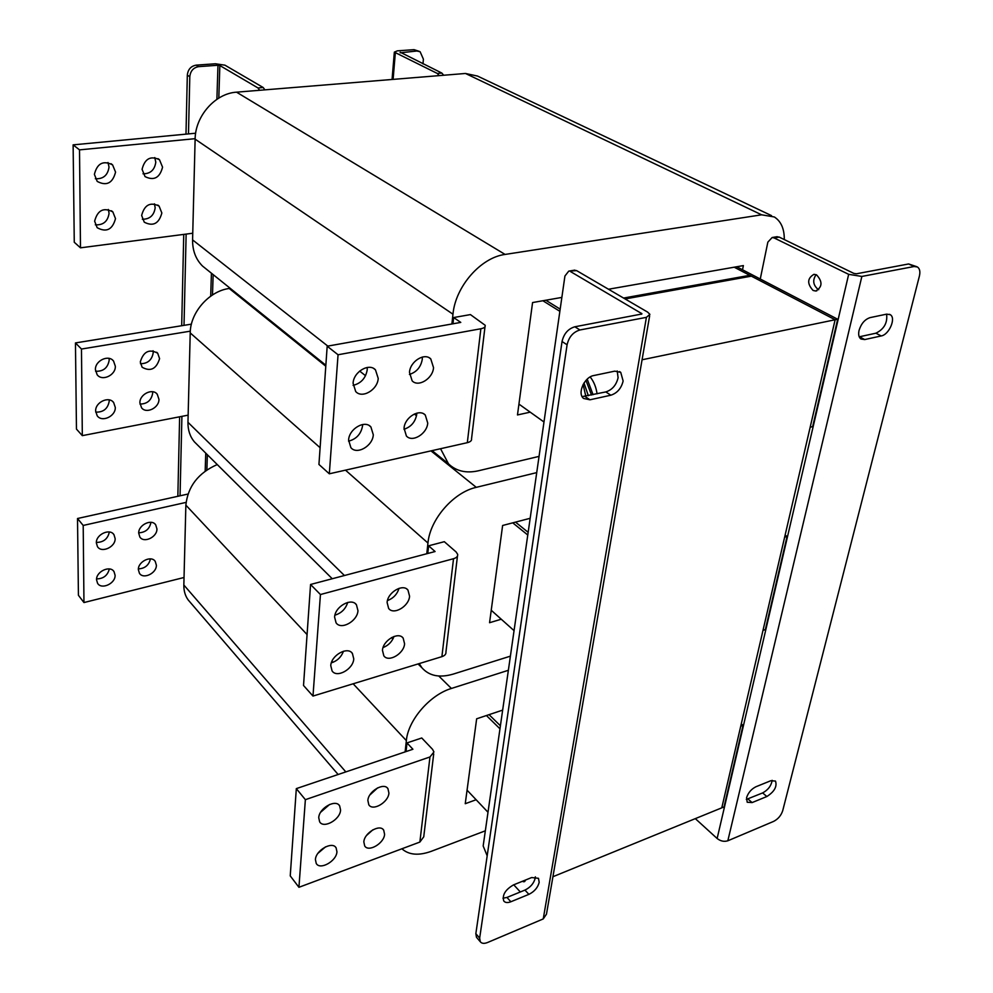 <?xml version="1.0" encoding="UTF-8"?>
<svg xmlns="http://www.w3.org/2000/svg" width="993" height="993" viewBox="0 0 993 993"><rect width="100%" height="100%" fill="white"/><g stroke="black" fill="none" stroke-linecap="round" stroke-linejoin="round"><path stroke-width="1.49" d="M552.927 876.72L721.787 807.83L835.125 319.758L751.366 276.153L625.106 298.955M642.074 359.776L835.125 319.758L810.164 427.226L812.671 426.593L837.682 319.237L835.125 319.758L734.187 267.191L749.777 275.322L749.554 276.476M489.04 714.662L500.41 725.771L489.04 714.662M486.421 715.531L499.963 728.8M487.997 812.262L467.07 790.18M515.516 522.119L528.152 532.322L515.516 522.119M512.748 522.839L527.767 535.004M514.051 630.642L491.237 610.273M545.815 300.234L560.176 309.133L545.815 300.234M542.873 300.742L559.853 311.318M543.978 421.988L518.929 404.101M743.062 725.349L724.058 806.899L721.787 807.83L740.741 726.218L743.062 725.349L741.274 723.885M787.077 536.443L765.367 629.574L762.996 630.381L784.631 537.176L787.077 536.443L785.115 535.115M736.694 266.757L837.682 319.237M539.187 882.343L538.479 878.308L531.64 877.551L513.518 884.887C505.313 889.678 502.061 895.041 503.749 900.961C505.201 902.761 507.572 903.022 510.861 901.756L528.884 894.358C534.371 891.627 537.809 887.63 539.187 882.343M535.339 876.819L535.227 878.11C533.862 883.385 530.436 887.382 524.949 890.088L506.964 897.436L502.967 898.206M623.132 381.014L620.737 372.363L614.779 371.146L593.764 375.54C584.331 377.017 577.032 393.538 583.586 398.454L589.954 399.794L610.832 395.214C617.199 393.129 621.308 388.4 623.132 381.014M617.212 370.972L618.093 377.762C616.281 385.135 612.197 389.852 605.829 391.925L582.134 396.617M522.244 881.362L523.932 881.784L525.831 879.91M641.85 313.999L574.848 326.784L579.937 329.974L646.406 317.35L649.906 314.359L647.622 312.1L576.635 270.63L568.753 271.126L564.93 276.004L483.169 845.949L487.178 855.829M641.9 313.701L570.59 271.623M574.066 270.245L576.635 270.63M513.741 884.8L520.32 891.975M649.645 315.836L546.473 914.156L543.245 918.922L487.588 942.494C484.162 943.834 481.742 943.586 480.289 941.736L476.479 937.293L475.846 933.681L479.656 938.112L480.289 941.736M579.937 329.974C573.184 332.022 568.89 336.95 567.09 344.782L479.656 938.112M567.09 344.782L562.038 341.53L475.846 933.681M562.038 341.53C563.838 333.722 568.095 328.807 574.848 326.784M859.057 330.421C858.175 334.529 858.796 337.397 860.931 338.998L864.742 339.556L881.213 335.944C889.194 334.691 896.344 317.897 890.212 314.669L886.625 314.148L870.079 317.623C864.853 319.361 861.179 323.619 859.057 330.421M886.6 314.16C887.655 322.812 884.08 329.155 875.9 333.201L859.218 336.826M746.562 797.727L747.208 802.245L752.111 802.58L766.857 796.523C774.403 791.669 777.283 786.518 775.483 781.057L770.767 780.746L755.958 786.741C751.316 789.063 748.188 792.724 746.562 797.727M772.144 780.324C771.263 785.786 768.085 789.981 762.636 792.923L746.326 799.427M818.704 289.708L818.17 289.472C813.068 285.103 812.373 280.175 816.097 274.664M816.556 274.862C822.713 281.64 822.44 287.027 815.712 291.023L813.081 290.452C806.949 283.675 807.259 278.288 813.975 274.316L816.556 274.862M776.439 236.806L779.195 237.091L774.118 237.935L848.667 274.341L861.862 276.439L914.119 266.509L917.42 266.98C919.754 268.606 920.412 271.648 919.394 276.104L782.695 810.747C781.081 815.563 778.053 819.113 773.597 821.41L727.832 840.786C724.133 841.927 720.57 841.17 717.132 838.489L695.311 818.629M760.266 279.008L767.85 242.131L772.157 237.513L777.234 236.682M774.118 237.935L772.157 237.513M779.195 237.091L853.819 273.385L856.413 273.795L908.62 263.964L916.713 266.658M495.37 799.539L495.06 801.736M523.125 608.858L522.765 611.39M555.211 388.449L554.789 391.379M583.102 384.49L585.82 396.269M590.165 376.955C593.826 381.511 596.123 387.133 597.066 393.824M587.211 379.14L593.069 394.693M588.328 395.723L584.008 382.95M591.53 395.028L585.957 380.418M623.579 298.049L749.777 275.322M348.605 440.073L350.889 447.657C356.934 455.179 372.822 445.981 373.294 434.773L370.91 426.965C364.853 419.617 348.99 428.864 348.605 440.073M348.568 441.153C356.388 439.117 361.055 434.015 362.557 425.848L362.594 424.52M404.052 428.182L406.398 436.001C412.294 442.853 427.064 433.854 427.735 423.092L425.302 415.062C419.394 408.371 404.635 417.42 404.052 428.182M403.99 429.274C411.065 426.928 415.297 421.988 416.712 414.466L416.787 413.15M409.488 372.325L412.145 380.84C418.338 387.58 432.849 378.594 433.544 367.671L430.776 358.932C424.582 352.354 410.084 361.415 409.488 372.325M409.439 374.423C416.564 372.139 420.846 367.125 422.273 359.392L422.31 357.07M353.098 383.248L355.705 391.527C362.097 398.975 377.712 389.777 378.209 378.383L375.478 369.868C369.086 362.606 353.508 371.866 353.098 383.248M353.098 385.371C360.993 383.397 365.709 378.221 367.224 369.83L367.211 367.46M108.311 209.461L109.069 213.296C107.815 221.439 103.235 225.274 95.328 224.815M115.498 218.634C112.482 229.681 106.363 232.697 97.153 227.682L94.633 221.178C97.575 210.168 103.657 207.09 112.867 211.931L115.498 218.634M154.436 203.838L155.181 207.785C154.002 215.481 149.707 219.292 142.334 219.23M161.847 212.998C158.954 223.636 153.096 226.702 144.283 222.196L141.639 215.456C144.457 204.856 150.278 201.728 159.091 206.085L161.847 212.998M154.784 157.564L155.789 162.207C154.647 169.964 150.39 173.837 143.017 173.8M162.567 167.159C159.786 177.846 153.952 180.987 145.04 176.593L142.073 169.331C144.767 158.694 150.564 155.491 159.463 159.712L162.567 167.159M107.989 162.504L109.031 167.06C107.815 175.277 103.26 179.162 95.34 178.728M115.56 172.137C112.656 183.221 106.549 186.312 97.227 181.421L94.385 174.371C97.19 163.324 103.26 160.158 112.581 164.875L115.56 172.137M485.006 326.697L471.551 438.732C471.874 440.569 470.459 441.885 467.318 442.679L480.86 328.757L338.054 354.762L327.181 346.209L460.777 322.402L453.64 317.549L452.957 323.805M451.902 323.991L452.969 314.21C455.402 286.58 480.773 257.51 505.077 254.431L761.619 214.811L774.341 216.971C781.069 221.315 784.383 228.849 784.296 239.574M539.05 456.383L478.316 470.806C466.151 473.512 456.197 471.179 448.476 463.805L440.544 448.712M530.212 412.157L517.477 414.95L532.571 302.555L561.852 297.416M608.486 289.236L743.372 265.59L742.541 269.798M480.86 328.757C484.1 328.087 485.54 326.933 485.167 325.282L470.421 314.595L453.64 317.549M206.954 269.624L202.498 266.037C195.782 259.297 192.481 250.584 192.58 239.896L195.124 139.169C195.199 116.107 215.282 93.354 236.545 92.175L465.469 73.47L477.496 76.051L771.524 215.63M73.122 144.866L74.264 242.255L80.483 247.828L79.514 149.869L73.122 144.866L195.646 133.223M79.514 149.869L195.137 138.672M80.483 247.828L192.741 233.231M327.181 346.209L318.939 464.451L329.316 473.798L467.318 442.679M329.316 473.798L338.054 354.762M330.768 665.658L332.084 670.92C336.85 678.405 353.384 669.121 353.756 658.843L352.391 653.406C347.624 646.046 331.066 655.368 330.768 665.658M331.339 662.865C337.235 660.928 341.282 657.056 343.466 651.222M382.454 650.328L383.832 655.839C388.536 662.765 404.027 653.692 404.585 643.774L403.158 638.102C398.454 631.287 382.938 640.398 382.454 650.328M383.062 647.573C388.35 645.487 391.999 641.788 394.01 636.463M387.109 602.503L388.648 608.448C393.613 615.399 408.992 606.351 409.575 596.234L407.974 590.103C403.009 583.288 387.605 592.362 387.109 602.503M387.456 600.554C393.302 598.369 397.163 594.298 399.025 588.34M334.604 617.137L336.081 622.847C341.12 630.381 357.567 621.121 357.964 610.633L356.425 604.737C351.385 597.339 334.914 606.636 334.604 617.137M334.926 615.163C341.418 613.165 345.676 608.932 347.699 602.441M109.131 399.881L109.23 401.098C107.902 408.706 103.396 412.38 95.713 412.12M115.287 407.415C115.734 416.278 101.919 422.708 97.19 415.769L95.651 411.077C95.142 402.227 108.92 395.76 113.661 402.562L115.287 407.415M152.599 391.726L152.686 393.116C151.433 400.34 147.2 403.99 139.976 404.064M158.954 399.285C159.252 407.85 146.256 414.218 141.552 407.763L139.901 402.835C139.554 394.283 152.512 387.878 157.229 394.209L158.954 399.285M153.059 350.752L153.232 352.652C151.979 360.012 147.721 363.699 140.435 363.699M159.588 358.634C156.36 369.048 150.539 371.916 142.111 367.236L140.286 361.949C143.439 351.559 149.248 348.63 157.676 353.198L159.588 358.634M109.019 358.386L109.193 360.124C107.865 367.882 103.322 371.581 95.576 371.245M115.337 366.243C115.784 375.23 102.093 381.647 97.14 374.721L95.427 369.669C94.931 360.707 108.56 354.253 113.537 361.042L115.337 366.243M457.463 556.068L445.944 651.954C446.192 654.089 444.839 655.653 441.897 656.658L453.528 558.711L320.441 594.534L310.561 584.48L435.083 551.537L428.616 545.802L427.772 553.473M426.791 553.734L427.958 543.034C429.994 519.376 453.491 492.329 476.268 487.34L536.716 472.618M510.39 656.162L453.18 674.11C439.614 678.07 429.199 675.96 421.913 667.768L419.232 663.585M501.254 619.222L489.561 622.71L502.619 525.483L530.163 518.296M453.528 558.711C456.569 557.793 457.947 556.341 457.661 554.342L456.11 551.959L444.318 541.694L428.616 545.802M197.52 444.963L194.343 441.811C189.973 436.523 187.851 430.019 187.962 422.31L190.222 332.916C190.259 312.522 209.151 291.023 229.222 288.479L230.215 288.318M75.456 342.933L76.461 429.1L82.32 435.642L81.476 349.039L75.456 342.933L191.413 324.152M81.476 349.039L190.308 331.166M82.32 435.642L188.149 415.148M310.561 584.48L303.523 685.48L312.981 696.068L441.897 656.658M312.981 696.068L320.441 594.534M315.426 859.64L316.233 863.438C320.007 870.526 336.652 861.068 336.937 851.758L336.106 847.836C332.357 840.835 315.662 850.293 315.426 859.64M317.934 853.335L325.567 846.83M363.835 841.915L364.692 845.924C368.44 852.565 384.13 843.355 384.589 834.319L383.708 830.185C379.971 823.631 364.232 832.854 363.835 841.915M366.504 835.498L372.822 829.838M367.869 800.482L368.813 804.789C372.76 811.504 388.437 802.332 388.921 793.097L387.94 788.665C383.993 782.037 368.279 791.235 367.869 800.482M369.868 794.983L377.625 787.871M318.741 817.735L319.647 821.819C323.606 829.006 340.264 819.597 340.574 810.065L339.643 805.844C335.684 798.744 318.989 808.178 318.741 817.735M320.64 812.262L329.626 804.454M109.329 568.939C107.666 575.468 103.421 578.782 96.594 578.907M115.089 575.27C115.536 583.549 101.435 590.041 97.562 583.276L96.544 579.788C96.048 571.496 110.149 564.98 114.034 571.645L115.089 575.27M150.44 558.873C148.938 565.178 144.916 568.517 138.399 568.902M156.373 565.203C156.683 573.246 143.34 579.664 139.442 573.296L138.35 569.597C138.002 561.554 151.346 555.112 155.243 561.393L156.373 565.203M150.948 522.318C149.645 528.971 145.561 532.471 138.697 532.819M156.944 528.897C157.254 537.064 143.948 543.469 139.876 537.064L138.697 533.117C138.337 524.949 151.619 518.532 155.702 524.838L156.944 528.897M109.329 531.987C107.852 538.889 103.533 542.364 96.358 542.426M115.138 538.566C115.585 546.982 101.522 553.449 97.463 546.634L96.346 542.898C95.849 534.482 109.9 527.991 113.972 534.706L115.138 538.566M433.705 753.91L423.738 836.838L419.865 842.064L429.969 756.964L305.372 799.675L296.324 788.616L412.914 749.256L406.993 742.913L406.05 751.577M405.119 751.887L406.36 740.604C408.098 720.111 429.957 694.815 451.405 688.459L508.366 670.287M485.329 830.818L431.26 851.324C418.649 855.854 408.868 855.01 401.904 848.779M476.131 799.737L465.245 803.709L476.652 718.795L502.644 710.119M429.969 756.964L433.941 751.962L432.538 749.318L421.752 737.985L406.993 742.913M190.395 602.515L188.136 599.884C185.17 595.726 183.742 590.773 183.842 585.014L185.865 505.139C187.863 486.409 198.327 472.879 217.256 464.563M77.516 518.507L78.422 595.291L83.958 602.552L83.201 525.446L77.516 518.507L187.95 494.055M83.201 525.446L186.051 502.396M83.958 602.552L184.04 577.492M296.324 788.616L290.241 875.888L298.93 887.295L419.865 842.064M298.93 887.295L305.372 799.675M400.154 52.803L416.874 51.015L414.044 49.662L397.399 50.842L394.345 52.133L437.305 73.445L441.873 73.085L443.672 75.257M400.216 52.207L441.873 73.085M439.105 75.629L437.305 73.445M414.044 49.662L419.394 51.388M416.874 51.015L420.138 51.748L423.403 59.195L422.968 63.887M259.657 90.289L257.969 87.943L263.195 87.521L224.939 65.178L215.444 63.775L196.167 65.141L198.674 66.643L217.976 65.265L216.896 99.312M263.195 87.521L264.883 89.854M257.969 87.943L219.85 65.538L217.976 65.265M177.846 496.289L179.634 416.787M181.682 325.729L183.742 234.398M185.989 134.142L187.317 75.158C187.975 69.423 190.929 66.084 196.167 65.141M180.056 495.805L181.905 416.352M184.015 325.344L186.138 234.087M188.471 133.906L189.8 76.697L187.317 75.158M198.674 66.643C193.412 67.598 190.457 70.937 189.8 76.697M641.453 313.267L641.279 314.284M646.406 317.35L543.245 918.922M584.989 396.455L589.954 399.794M605.829 391.925L610.832 395.214M506.964 897.436L510.861 901.756M524.949 890.088L528.884 894.358M859.441 336.776L864.742 339.556M747.903 798.955L752.111 802.58M717.132 838.489L848.667 274.341M727.832 840.786L861.862 276.439M914.119 266.509L908.62 263.964M762.636 792.923L766.857 796.523M875.9 333.201L881.213 335.944M192.58 239.896L327.827 346.098M359.652 371.084L365.548 375.702M414.342 414.019L416.526 415.732M195.124 139.169L452.969 314.21M236.545 92.175L505.077 254.431M465.469 73.47L761.619 214.811M187.962 422.31L344.434 575.518M190.222 332.916L320.106 447.706M345.49 470.148L427.958 543.034M229.222 288.479L325.791 366.206M430.962 450.872L476.268 487.34M183.842 585.014L345.825 771.909M185.865 505.139L307.073 634.577M331.997 661.189L333.027 662.294M353.148 683.78L406.36 740.604M438.769 676.01L451.405 688.459M395.326 52.952L393.104 79.378M206.879 469.875L207.363 454.744M212.49 294.946L213.147 274.602M218.808 98.084L219.85 65.538M211.422 273.212L210.69 296.162M205.75 453.131L205.179 471.079M619.533 371.581L620.737 372.363M524.887 881.399L523.932 881.784M574.786 270.121L568.753 271.126M815.712 291.023L816.854 290.812M889.492 314.309L890.212 314.669M495.184 800.83L495.097 800.147M202.498 266.037L325.853 365.225M404.064 428.107L405.119 428.951M432.079 450.623L448.476 463.805M112.581 164.875L111.055 163.708M159.463 159.712L158.036 158.681M159.091 206.085L157.775 205.054M112.867 211.931L111.464 210.777M373.815 368.577L375.478 369.868M429.237 357.815L430.776 358.932M423.887 413.969L425.302 415.062M369.396 425.712L370.91 426.965M194.343 441.811L332.258 578.745M391.515 637.593L392.93 638.983M418.053 663.945L421.913 667.768M113.537 361.042L112.507 360.012M157.676 353.198L156.683 352.267M157.229 394.209L156.323 393.315M113.661 402.562L112.73 401.594M355.333 603.657L356.425 604.737M406.931 589.134L407.974 590.103M402.215 637.171L403.158 638.102M351.41 652.376L352.391 653.406M188.136 599.884L338.129 774.503M113.972 534.706L113.276 533.886M155.702 524.838L155.02 524.068M155.243 561.393L154.623 560.66M114.034 571.645L113.401 570.863M338.936 805L339.643 805.844M387.245 787.883L387.94 788.665M383.075 829.44L383.708 830.185M335.46 847.041L336.106 847.836M392.061 79.465L394.345 52.133"/></g></svg>
